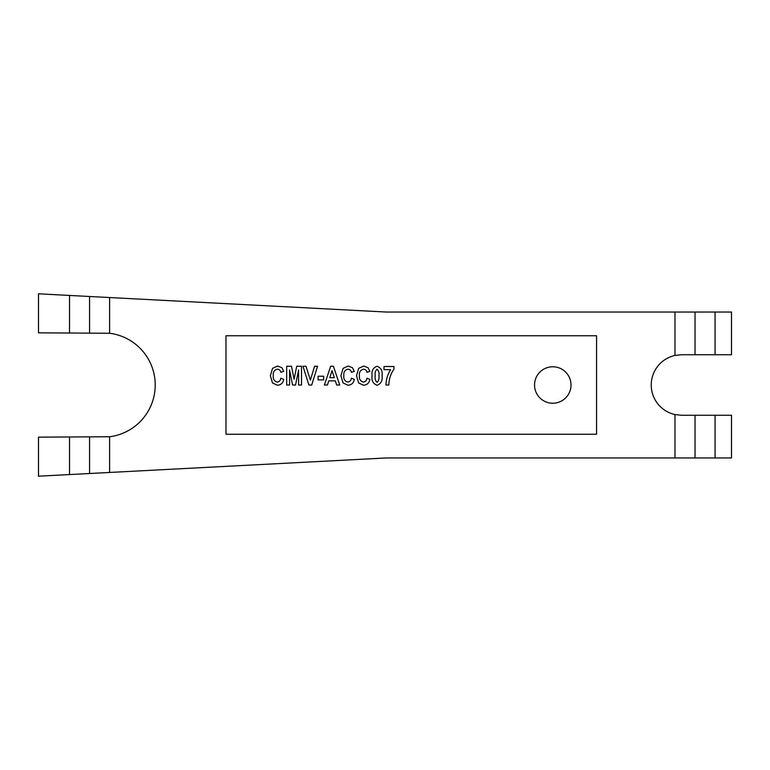 <?xml version="1.0" encoding="UTF-8"?>
<svg xmlns="http://www.w3.org/2000/svg" width="770" height="770" viewBox="0 0 770 770"><rect width="100%" height="100%" fill="white"/><g stroke="black" fill="none" stroke-linecap="round" stroke-linejoin="round"><path stroke-width="1.16" d="M386.482 457.948L38.5 476.187L38.5 437.158L109.609 436.744A52.158 52.158 0 0 0 109.609 333.256L38.5 332.842L38.5 293.813L386.482 312.052L731.5 312.052L731.5 354.729L681.527 354.729L674.982 355.442A30.271 30.271 0 0 0 674.982 414.558L681.527 415.271L731.5 415.271L731.5 457.948L386.482 457.948M69.521 295.439L69.521 332.842M89.561 332.842L89.561 296.489M69.521 437.158L69.521 474.561M89.561 473.512L89.561 437.158M715.07 415.271L715.07 457.948M695.031 415.271L695.031 457.948M715.07 312.052L715.07 354.729M695.031 312.052L695.031 354.729M596.548 434.242L596.548 335.758L225.976 335.758L225.976 434.242L596.548 434.242M674.982 414.558L674.982 457.948M674.982 312.052L674.982 355.442M109.609 297.538L109.609 333.256M109.609 436.744L109.609 472.462M552.783 403.239A18.239 18.239 0 0 0 568.568 375.885A18.239 18.239 0 0 0 536.988 375.885A18.239 18.239 0 0 0 552.783 403.239M277.239 382.084C279.346 381.728 280.55 380.428 280.829 378.186L283.745 379.408C283.062 383.008 280.944 384.962 277.383 385.241L272.513 382.95L270.366 375.798L272.532 368.358L277.595 366.019L281.926 367.742L283.745 371.371L280.829 372.343C280.444 370.418 279.298 369.359 277.383 369.186C274.293 369.966 272.927 372.083 273.283 375.558C272.878 379.042 274.197 381.217 277.239 382.084M289.587 385L286.671 385L286.671 366.26L291.503 366.26L294.092 379.292L296.729 366.26L301.513 366.26L301.513 385L298.587 385L298.587 370.014L295.545 385L292.571 385L289.587 370.014L289.587 385M311.715 385L308.895 385L302.966 366.26L306.008 366.26L310.387 380.13L314.535 366.26L317.567 366.26L311.715 385M323.65 379.889L318.058 379.889L318.058 376.241L323.65 376.241L323.65 379.889M333.41 366.26L339.714 385L336.663 385L335.325 380.861L328.771 380.861L327.433 385L324.382 385L330.667 366.26L333.41 366.26M329.781 377.704L334.305 377.704L332.043 370.678L329.781 377.704M347.799 382.084C349.917 381.728 351.11 380.428 351.389 378.186L354.306 379.408C353.623 383.008 351.505 384.962 347.944 385.241L343.074 382.95L340.927 375.798L343.093 368.358L348.156 366.019L352.487 367.742L354.306 371.371L351.389 372.343C351.005 370.418 349.859 369.359 347.944 369.186C344.854 369.966 343.487 372.083 343.844 375.558C343.439 379.042 344.758 381.217 347.799 382.084M363.373 382.084C365.481 381.728 366.684 380.428 366.963 378.186L369.879 379.408C369.196 383.008 367.078 384.962 363.517 385.241L358.647 382.95L356.5 375.798L358.666 368.358L363.729 366.019L368.06 367.742L369.879 371.371L366.963 372.343C366.578 370.418 365.432 369.359 363.517 369.186C360.427 369.966 359.061 372.083 359.417 375.558C359.012 379.042 360.331 381.217 363.373 382.084M372.074 375.722C371.4 370.928 373.065 367.771 377.05 366.26C381.054 367.771 382.719 370.938 382.045 375.76C382.719 380.572 381.054 383.73 377.069 385.241C373.046 383.73 371.381 380.563 372.074 375.722M377.059 369.186C375.356 370.793 374.749 372.988 375.231 375.76C374.749 378.532 375.356 380.717 377.059 382.324C378.763 380.726 379.369 378.532 378.888 375.76C379.369 372.978 378.763 370.793 377.059 369.186M390.592 369.667L383.989 369.667L383.989 366.51L393.971 366.51L393.971 369.119C390.679 373.883 388.975 379.177 388.86 385L385.943 385C386.126 379.475 387.676 374.364 390.592 369.667"/></g></svg>
